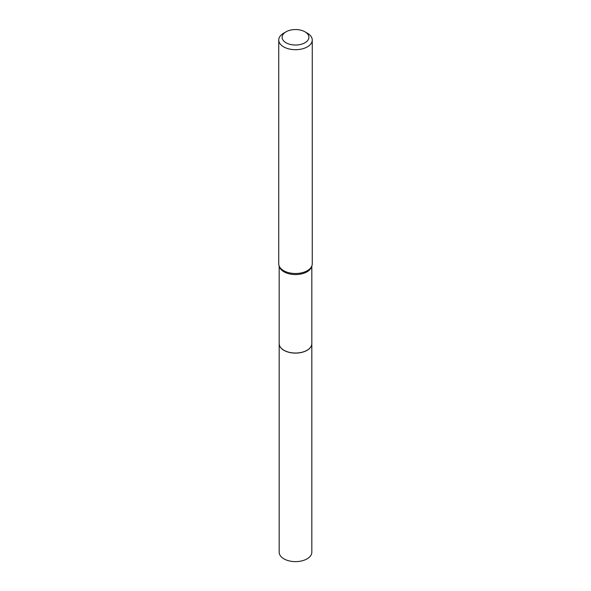 <?xml version="1.0" encoding="UTF-8"?>
<svg xmlns="http://www.w3.org/2000/svg" width="591" height="591" viewBox="0 0 591 591"><rect width="100%" height="100%" fill="white"/><g stroke="black" fill="none" stroke-linecap="round" stroke-linejoin="round"><path stroke-width="0.89" d="M279.174 343.644A16.326 9.426 0 0 0 279.174 343.681L279.174 552.201A16.326 9.426 0 0 0 289.25 560.911A16.326 9.426 0 0 0 307.047 558.872A16.326 9.426 0 0 0 311.826 552.201L311.826 343.681A16.326 9.426 0 0 0 311.826 343.644M279.174 343.681A16.326 9.426 0 0 0 289.25 352.391A16.326 9.426 0 0 0 307.047 350.352A16.326 9.426 0 0 0 311.826 343.681M279.174 266.031L279.174 343.6A16.326 9.426 0 0 0 283.953 350.264L284.027 350.308A16.223 9.367 0 0 0 306.973 350.308A16.223 9.367 0 0 0 307.01 350.286M284.027 350.308L283.953 350.264A16.326 9.426 0 0 0 307.047 350.264A16.326 9.426 0 0 0 311.826 343.6L311.826 266.031M286.022 42.759A13.401 7.742 0 0 0 304.978 42.759A13.401 7.742 0 0 0 304.978 31.818L307.35 33.185A16.755 9.67 0 0 1 312.255 40.025A16.755 9.67 0 0 1 301.912 48.964A16.755 9.67 0 0 1 283.65 46.866A16.755 9.67 0 0 1 278.745 40.025A16.755 9.67 0 0 1 283.65 33.185L286.022 31.818A13.401 7.742 0 0 0 286.022 42.759M278.745 40.025L278.745 263.837A16.755 9.67 0 0 0 279.048 265.669A16.755 9.67 0 0 0 283.65 270.671A16.755 9.67 0 0 0 300.413 273.086A16.755 9.67 0 0 0 311.952 265.669A16.755 9.67 0 0 0 312.255 263.837L312.255 40.025M279.048 265.669L279.469 266.918A16.326 9.426 0 0 0 283.953 271.794A16.326 9.426 0 0 0 300.287 274.143A16.326 9.426 0 0 0 311.531 266.918L311.952 265.669M307.35 33.185L304.978 31.818A13.401 7.742 0 0 0 286.022 31.818"/></g></svg>
